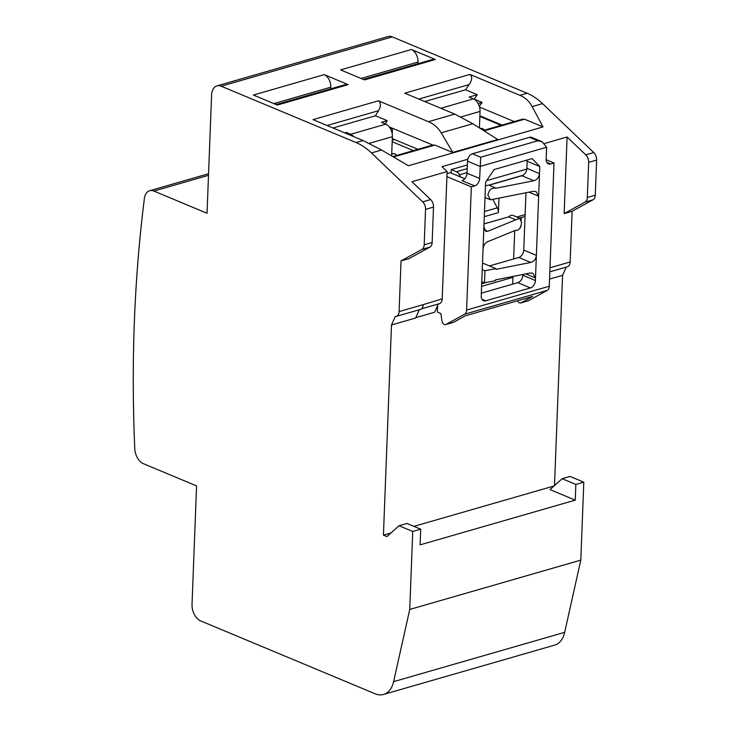<?xml version="1.0" encoding="UTF-8"?>
<svg xmlns="http://www.w3.org/2000/svg" width="731" height="731" viewBox="0 0 731 731"><rect width="100%" height="100%" fill="white"/><g stroke="black" fill="none" stroke-linecap="round" stroke-linejoin="round"><path stroke-width="1.1" d="M575.242 500.141L575.845 484.452L562.121 478.723L550.014 489.596L575.242 500.141L420.097 544.86L420.7 529.18L412.741 531.474L409.744 609.444L393.607 681.648A27.074 17.37 73.9 0 1 383.547 694.45A27.074 17.37 73.9 0 1 375.067 693.765L200.669 620.902A13.542 8.681 73.9 0 1 192.025 604.418L196.575 485.905L143.422 463.692A13.542 8.681 73.9 0 1 134.778 448.688A1163.624 746.47 73.9 0 1 144.391 198.485A13.542 8.681 73.9 0 1 149.654 190.727A13.542 8.681 73.9 0 1 153.894 191.065L207.047 213.278L211.588 95.057A13.542 8.681 73.9 0 1 216.97 85.865A13.542 8.681 73.9 0 1 221.21 86.212L356.07 142.554A65.753 42.179 73.9 0 1 371.458 152.943L422.682 201.866A7.091 4.55 73.9 0 1 425.552 209.386L424.19 244.83A7.091 4.55 73.9 0 1 421.979 249.399L401.036 260.921L399.089 311.589A7.091 4.55 73.9 0 1 396.266 316.404A7.091 4.55 73.9 0 1 395.27 316.514L391.496 324.966L415.61 318.012L419.302 309.761M383.547 694.45L554.61 645.135A27.074 17.37 -106.1 0 0 564.67 632.333L580.807 560.129L409.744 609.444M412.741 531.474L399.016 525.744L386.9 536.618L383.428 535.165L391.496 324.966M562.121 478.723L570.079 476.429L583.804 482.158L580.807 560.129M566.26 267.098L562.578 275.349L554.5 485.567M549.831 271.831L567.338 266.788A7.091 4.55 -106.1 0 0 570.162 261.972L572.108 211.305L593.06 199.773A7.091 4.55 -106.1 0 0 595.272 195.214L596.624 160.062A7.091 4.55 -106.1 0 0 593.746 152.551L542.521 103.619A65.753 42.179 -106.1 0 0 527.133 93.239L392.273 36.888A13.542 8.681 -106.1 0 0 388.042 36.55L216.97 85.865M575.845 484.452L583.804 482.158M420.7 529.18L406.975 523.451L399.016 525.744M383.428 535.165L390.939 533M413.947 526.366L554.043 485.978M438.317 303.977L434.634 312.228L415.765 317.665M512.934 277.323L481.61 286.36L512.934 277.332M562.578 275.349L549.557 279.096M396.266 316.404L420.38 309.451A7.091 4.55 -106.1 0 0 423.203 304.635L442.218 298.851L447.107 171.575L411.946 181.717L430.641 199.572A7.091 4.55 -106.1 0 1 433.51 207.083L432.149 242.537A7.091 4.55 -106.1 0 1 429.938 247.096L421.979 249.399M429.938 247.096L408.995 258.628L401.036 260.921M447.107 171.575L441.99 166.686L467.785 159.257M483.465 130.429L522.391 119.208L524.566 119.217L543.032 126.929L408.437 165.736L381.573 150.019L363.06 140.535L313.032 119.637L378.393 100.796C381.098 102.806 381.125 106.114 378.457 110.719L375.451 115.754L387.202 120.661L385.255 123.923M543.032 126.929L532.168 106.607C529.463 101.426 525.379 97.662 519.905 95.322L469.878 74.416C472.518 76.563 472.253 79.953 469.092 84.586L465.537 89.785L477.288 94.692L474.117 99.188M544.805 143.413L567.092 136.989L585.787 154.844A7.091 4.55 73.9 0 1 588.665 162.364L587.313 197.507A7.091 4.55 73.9 0 1 585.102 202.076L564.149 213.598L572.108 211.305M421.531 308.82L439.395 303.667A7.091 4.55 -106.1 0 0 442.218 298.851M514.725 230.64L513.637 258.957M447.034 173.594L450.223 172.671L464.797 178.757M451.146 173.055L451.283 169.592L467.337 164.968M446.915 176.655L471.331 186.862L474.657 185.902A6.451 4.395 112.7 0 0 479.637 178.501L480.733 157.22L537.76 140.781L542.1 141.732L546.633 147.26L546.167 159.321A6.451 4.395 112.7 0 0 548.433 163.899A6.451 4.395 112.7 0 0 550.69 163.982L554.016 163.022L546.158 159.742M471.331 186.862L466.597 310.063A6.451 4.139 73.9 0 1 464.587 314.211L445.928 324.482A3.865 2.485 73.9 0 1 445.59 324.619L453.193 322.426A3.865 2.485 -106.1 0 0 453.531 322.289L465.254 315.838L532.725 296.384L521.002 302.835A3.865 2.485 73.9 0 1 520.673 302.972L528.275 300.779A3.865 2.485 -106.1 0 0 528.604 300.642L547.263 290.371A6.451 4.139 -106.1 0 0 549.283 286.223L554.016 163.022M512.669 284.131L512.961 276.446M445.59 324.619A3.865 2.485 73.9 0 1 444.384 324.518A3.865 2.485 73.9 0 1 441.981 320.863L440.83 313.535L437.348 312.082L437.595 305.595M489.441 265.929L518.772 257.476A6.451 4.395 -67.3 0 0 523.752 250.075L536.371 255.347L539.78 166.531L532.095 158.6L494.083 169.565L485.612 182.147L481.226 296.137A6.451 4.395 112.7 0 0 483.493 300.724A6.451 4.395 112.7 0 0 485.75 300.806L530.414 287.923A6.451 4.395 112.7 0 0 535.403 280.521L536.371 255.347C535.942 259.13 534.05 261.497 530.688 262.456L495.837 269.364L495.865 268.615L482.506 263.032M542.1 141.732L531.748 137.41A6.451 4.395 112.7 0 0 529.491 137.327L472.473 153.766A6.451 4.395 112.7 0 0 467.484 161.167L467.027 173.229A6.451 4.395 -67.3 0 1 462.038 180.63L474.657 185.902M483.017 249.545C483.374 245.735 484.808 243.167 487.312 241.86L515.373 230.375C518.708 230.786 520.792 228.2 521.596 222.635L519.686 218.203L513.235 215.508A6.451 4.395 112.7 0 0 508.657 216.842L484.004 223.951M481.345 293.168L517.804 282.659A6.451 4.395 -67.3 0 0 522.784 275.258L522.811 274.49M523.752 250.075L525.954 192.765M521.907 175.751L533.831 180.731C537.139 179.707 539.03 177.341 539.505 173.612L526.896 168.34A6.451 4.395 -67.3 0 1 522.967 175.294A6.451 4.395 -67.3 0 1 521.907 175.751L489.048 185.217L496.121 188.178M526.896 168.34L527.161 161.259L526.229 160.299M520.673 302.972A3.865 2.485 73.9 0 1 519.467 302.872A3.865 2.485 73.9 0 1 517.521 300.77M467.045 172.617L459.443 174.8A6.451 4.139 73.9 0 0 456.436 171.748L451.283 169.592M459.443 174.8L460.603 177.012M533.831 180.731L496.166 188.196L489.03 185.208A6.451 4.395 112.7 0 0 489.03 185.208A6.451 4.395 112.7 0 0 488.82 185.135L485.475 185.72M528.924 192.171L538.637 196.237L536.015 191.504L533.429 191.284L490.51 199.801L487.879 195.076C489.012 189.758 491.771 187.465 496.166 188.196M484.479 211.506L497.299 207.814A6.451 4.139 -106.1 0 1 498.405 212.611L498.962 198.119M497.299 207.814L493.197 200.002M519.686 218.203L487.714 231.298L485.795 231.361L483.885 226.93M515.775 219.821L508.657 216.842M519.129 228.977A6.451 4.139 -106.1 0 0 521.002 225.687M521.258 220.086L521.358 217.536M525.781 273.906L535.503 277.963L532.872 273.23L530.286 273.01L495.426 279.918L495.399 280.677L484.507 282.833L481.784 281.7M495.865 268.615L484.973 270.772L482.25 269.629M484.973 270.772L484.507 282.833M539.78 166.531L527.161 161.259M567.092 136.989L564.149 213.598M469.878 74.416L404.764 93.193L454.792 114.091L472.802 123.722L497.966 139.63L452.918 152.615L441.186 132.841C438.116 127.724 433.858 124.005 428.412 121.693L378.393 100.796M348.139 84.632L277.341 105.045L253.41 95.048L324.217 74.635L348.139 84.632A7.091 4.55 -106.1 0 0 345.918 84.458L276.181 104.56M411.407 49.498L340.609 69.911L364.531 79.907L435.338 59.494L411.407 49.498A10.316 6.616 -106.1 0 1 418.004 62.062L417.94 63.698M392.775 156.58L432.77 145.049L389.239 126.911M452.918 152.615L434.863 145.076L393.497 157.001M432.697 145.067L434.863 145.076M392.3 138.607L417.94 149.325M392.227 134.075L392.456 128.254L390.491 128.82M392.236 140.251L394.594 139.566M392.181 141.741L413.435 150.623M391.697 154.396A6.378 4.094 73.9 0 1 392.803 153.766A6.378 4.094 73.9 0 1 394.804 153.93A6.378 4.094 73.9 0 1 396.759 155.429M396.805 155.411A6.451 4.139 -106.1 0 0 394.804 153.866A6.451 4.139 -106.1 0 0 392.794 153.702A6.451 4.139 -106.1 0 0 391.697 154.314M375.451 115.754L333.025 127.989M344.776 132.896L346.275 132.457L346.229 133.508M391.642 155.913L392.373 136.697A10.316 6.616 -106.1 0 0 385.785 124.142L381.436 122.324L387.202 120.661M353.731 136.633A10.316 6.616 73.9 0 0 350.624 134.276L346.275 132.457M478.165 103.546L482.076 102.422L479.362 106.397M482.076 102.422L474.245 99.151M479.554 107.091L514.204 121.565M480.413 128.51A6.378 4.094 73.9 0 1 480.477 128.492A6.378 4.094 73.9 0 1 482.478 128.656A6.378 4.094 73.9 0 1 484.434 130.155M484.479 130.136A6.451 4.139 -106.1 0 0 482.478 128.592A6.451 4.139 -106.1 0 0 480.459 128.428A6.451 4.139 -106.1 0 0 480.349 128.464M479.856 116.467L501.11 125.348M502.06 125.074L479.883 115.809M465.537 89.785L424.757 101.545M479.417 127.879L480.048 111.423A10.316 6.616 -106.1 0 0 473.46 98.868L469.11 97.049L477.288 94.692M497.829 139.457L453.074 152.359M330.741 88.835L330.805 87.19A10.316 6.616 -106.1 0 0 324.217 74.635M330.805 87.19L273.869 103.592M435.338 59.494A7.091 4.55 -106.1 0 0 433.117 59.321L363.371 79.423M393.607 681.648L564.67 632.333M399.089 311.589L423.194 304.635M424.19 244.83L432.149 242.537M433.51 207.083L425.552 209.386M422.682 201.866L430.641 199.572M381.573 150.019L371.458 152.943M542.521 103.619L532.168 106.607M585.787 154.844L593.746 152.551M481.702 283.783L486.078 282.522M546.788 162.355L550.69 163.982M546.633 147.26L480.103 166.43L467.484 161.167M466.597 310.063L549.283 286.223M467.027 173.229L479.637 178.501M521.002 302.835L528.604 300.642M445.928 324.482L453.531 322.289M547.263 290.371L464.587 314.211M537.76 140.781L529.491 137.327M472.473 153.766L480.733 157.22M522.967 175.294L488.82 185.135M486.618 180.658L526.832 169.062M485.622 197.763L485 197.937M484.004 223.869L498.131 219.876M516.844 217.016L525.114 214.64M498.405 212.611L484.278 216.687M484.406 229.918L487.714 231.298M456.436 171.748L467.2 168.651M481.857 299.171L485.75 300.806M530.414 287.923L517.804 282.659M522.784 275.258L535.403 280.521M530.688 262.456L518.772 257.476M549.986 267.784L570.162 261.972M593.06 199.773L585.102 202.076M587.313 197.507L595.272 195.214M596.624 160.062L588.665 162.364M356.07 142.554L363.06 140.535M392.273 36.888L221.21 86.212M519.905 95.322L527.133 93.239M428.412 121.693L454.792 114.091M378.457 110.719L327.113 125.513M350.624 134.276L385.785 124.142M392.373 136.697L369.265 143.358M524.566 119.217L484.16 130.867M469.092 84.586L418.845 99.069M440.848 108.27L473.46 98.868M480.048 111.423L460.932 116.942M472.802 123.722L441.186 132.841M208.509 175.321L153.894 191.065M277.579 102.532L274.308 103.784M418.004 62.062L361.087 78.464M490.51 199.801L485.018 197.507M519.421 218.094L525.041 216.477M392.803 153.766L393.369 153.601M480.477 128.492L481.044 128.327M149.654 190.727L208.563 173.74"/></g></svg>
